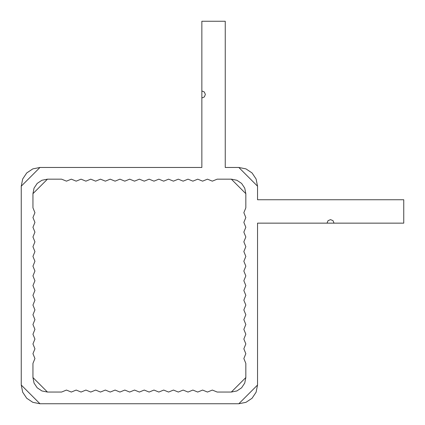 <?xml version="1.0" encoding="UTF-8"?>
<svg xmlns="http://www.w3.org/2000/svg" width="425" height="425" viewBox="0 0 425 425"><rect width="100%" height="100%" fill="white"/><g stroke="black" fill="none" stroke-linecap="round" stroke-linejoin="round"><path stroke-width="0.64" d="M32.948 377.549L34.053 383.1L32.948 377.549L32.948 363.407L34.935 358.546L32.948 353.68L34.935 348.819L32.948 343.958L34.935 339.097L32.948 334.231L34.935 329.37L32.948 324.509L34.935 319.642L32.948 314.782L34.935 309.921L32.948 305.06L34.935 300.193L32.948 295.332L34.935 290.472L32.948 285.605L34.935 280.744L32.948 275.883L34.935 271.023L32.948 266.156L34.935 261.295L32.948 256.434L34.935 251.568L32.948 246.707L34.935 241.846L32.948 236.985L34.935 232.119L32.948 227.258L34.935 222.397L32.948 217.531L34.935 212.67L32.948 207.809L32.948 193.667L34.053 188.116L32.948 193.667L32.948 207.809L34.935 212.67L32.948 217.531L34.935 222.397L32.948 227.258L34.935 232.119L32.948 236.985L34.935 241.846L32.948 246.707L34.935 251.568L32.948 256.434L34.935 261.295L32.948 266.156L34.935 271.023L32.948 275.883L34.935 280.744L32.948 285.605L34.935 290.472L32.948 295.332L34.935 300.193L32.948 305.06L34.935 309.921L32.948 314.782L34.935 319.642L32.948 324.509L34.935 329.37L32.948 334.231L34.935 339.097L32.948 343.958L34.935 348.819L32.948 353.68L34.935 358.546L32.948 363.407L32.948 377.549L47.451 392.052L41.9 390.947L47.451 392.052L61.593 392.052L47.451 392.052M231.333 392.052L236.884 390.947L231.333 392.052L217.191 392.052L212.33 390.065L207.469 392.052L202.603 390.065L197.742 392.052L192.881 390.065L188.015 392.052L183.154 390.065L178.293 392.052L173.432 390.065L168.566 392.052L163.705 390.065L158.844 392.052L153.977 390.065L149.117 392.052L144.256 390.065L139.395 392.052L134.528 390.065L129.668 392.052L124.807 390.065L119.94 392.052L115.079 390.065L110.218 392.052L105.358 390.065L100.491 392.052L95.63 390.065L90.769 392.052L85.903 390.065L81.042 392.052L76.181 390.065L71.32 392.052L66.454 390.065L61.593 392.052L66.454 390.065L71.32 392.052L76.181 390.065L81.042 392.052L85.903 390.065L90.769 392.052L95.63 390.065L100.491 392.052L105.358 390.065L110.218 392.052L115.079 390.065L119.94 392.052L124.807 390.065L129.668 392.052L134.528 390.065L139.395 392.052L144.256 390.065L149.117 392.052L153.977 390.065L158.844 392.052L163.705 390.065L168.566 392.052L173.432 390.065L178.293 392.052L183.154 390.065L188.015 392.052L192.881 390.065L197.742 392.052L202.603 390.065L207.469 392.052L212.33 390.065L217.191 392.052L231.333 392.052L245.836 377.549L244.731 383.1L245.836 377.549L245.836 363.407L245.836 377.549M245.836 193.667L244.731 188.116L245.836 193.667L245.836 207.809L243.849 212.67L245.836 217.531L243.849 222.397L245.836 227.258L243.849 232.119L245.836 236.985L243.849 241.846L245.836 246.707L243.849 251.568L245.836 256.434L243.849 261.295L245.836 266.156L243.849 271.023L245.836 275.883L243.849 280.744L245.836 285.605L243.849 290.472L245.836 295.332L243.849 300.193L245.836 305.06L243.849 309.921L245.836 314.782L243.849 319.642L245.836 324.509L243.849 329.37L245.836 334.231L243.849 339.097L245.836 343.958L243.849 348.819L245.836 353.68L243.849 358.546L245.836 363.407L243.849 358.546L245.836 353.68L243.849 348.819L245.836 343.958L243.849 339.097L245.836 334.231L243.849 329.37L245.836 324.509L243.849 319.642L245.836 314.782L243.849 309.921L245.836 305.06L243.849 300.193L245.836 295.332L243.849 290.472L245.836 285.605L243.849 280.744L245.836 275.883L243.849 271.023L245.836 266.156L243.849 261.295L245.836 256.434L243.849 251.568L245.836 246.707L243.849 241.846L245.836 236.985L243.849 232.119L245.836 227.258L243.849 222.397L245.836 217.531L243.849 212.67L245.836 207.809L245.836 193.667L231.333 179.164L236.884 180.269L231.333 179.164L217.191 179.164L231.333 179.164M47.451 179.164L41.9 180.269L47.451 179.164L61.593 179.164L66.454 181.151L71.32 179.164L76.181 181.151L81.042 179.164L85.903 181.151L90.769 179.164L95.63 181.151L100.491 179.164L105.358 181.151L110.218 179.164L115.079 181.151L119.94 179.164L124.807 181.151L129.668 179.164L134.528 181.151L139.395 179.164L144.256 181.151L149.117 179.164L153.977 181.151L158.844 179.164L163.705 181.151L168.566 179.164L173.432 181.151L178.293 179.164L183.154 181.151L188.015 179.164L192.881 181.151L197.742 179.164L202.603 181.151L207.469 179.164L212.33 181.151L217.191 179.164L212.33 181.151L207.469 179.164L202.603 181.151L197.742 179.164L192.881 181.151L188.015 179.164L183.154 181.151L178.293 179.164L173.432 181.151L168.566 179.164L163.705 181.151L158.844 179.164L153.977 181.151L149.117 179.164L144.256 181.151L139.395 179.164L134.528 181.151L129.668 179.164L124.807 181.151L119.94 179.164L115.079 181.151L110.218 179.164L105.358 181.151L100.491 179.164L95.63 181.151L90.769 179.164L85.903 181.151L81.042 179.164L76.181 181.151L71.32 179.164L66.454 181.151L61.593 179.164L47.451 179.164L32.948 193.667M201.854 167.466L39.966 167.466L32.805 168.89L26.733 172.948L22.674 179.021L21.25 186.182L21.25 385.034L22.674 392.195L26.733 398.267L32.805 402.326L39.966 403.75L238.818 403.75L245.979 402.326L252.052 398.267L256.11 392.195L257.534 385.034L257.534 223.146L327.016 223.146L328.042 220.665L330.528 219.635L333.009 220.665L334.034 223.146L403.75 223.146L403.75 199.75L257.534 199.75L257.534 186.182L256.11 179.021L252.052 172.948L245.979 168.89L238.818 167.466L225.25 167.466L225.25 21.25L201.854 21.25L201.854 90.966L204.335 91.991L205.365 94.472L204.335 96.958L201.854 97.984L201.854 167.466L201.854 21.25L225.25 21.25L225.25 167.466L238.818 167.466L257.534 186.182L257.534 199.75L403.75 199.75L403.75 223.146L257.534 223.146L257.534 385.034L238.818 403.75L39.966 403.75L21.25 385.034L21.25 186.182L39.966 167.466L201.854 167.466M34.053 188.116L37.198 183.409L41.9 180.269M236.884 180.269L241.591 183.409L244.731 188.116M244.731 383.1L241.591 387.802L236.884 390.947M41.9 390.947L37.198 387.802L34.053 383.1"/></g></svg>
